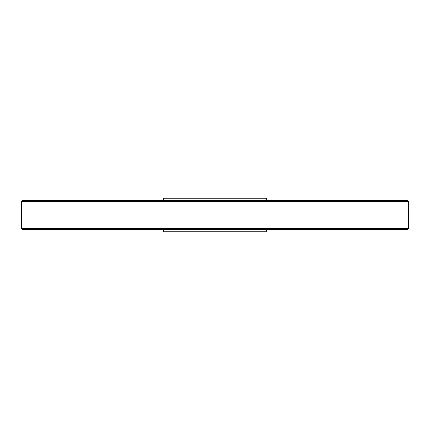 <?xml version="1.0" encoding="UTF-8"?>
<svg xmlns="http://www.w3.org/2000/svg" width="430" height="430" viewBox="0 0 430 430"><rect width="100%" height="100%" fill="white"/><g stroke="black" fill="none" stroke-linecap="round" stroke-linejoin="round"><path stroke-width="0.64" d="M266.6 231.157L163.4 231.157L164.136 231.894L265.864 231.894L266.6 231.157L266.6 228.943M164.136 198.106L265.864 198.106L266.6 198.843L163.4 198.843L164.136 198.106M266.6 201.057L266.6 198.843M407.516 200.563L22.484 200.563L407.516 200.563L408.5 201.546L408.5 228.454L407.516 229.437L22.484 229.437L21.5 228.454L408.5 228.454M408.5 201.546L21.5 201.546L22.484 200.563M163.4 231.157L163.4 229.437M163.4 200.563L163.4 198.843M21.5 201.546L21.5 228.454"/></g></svg>
